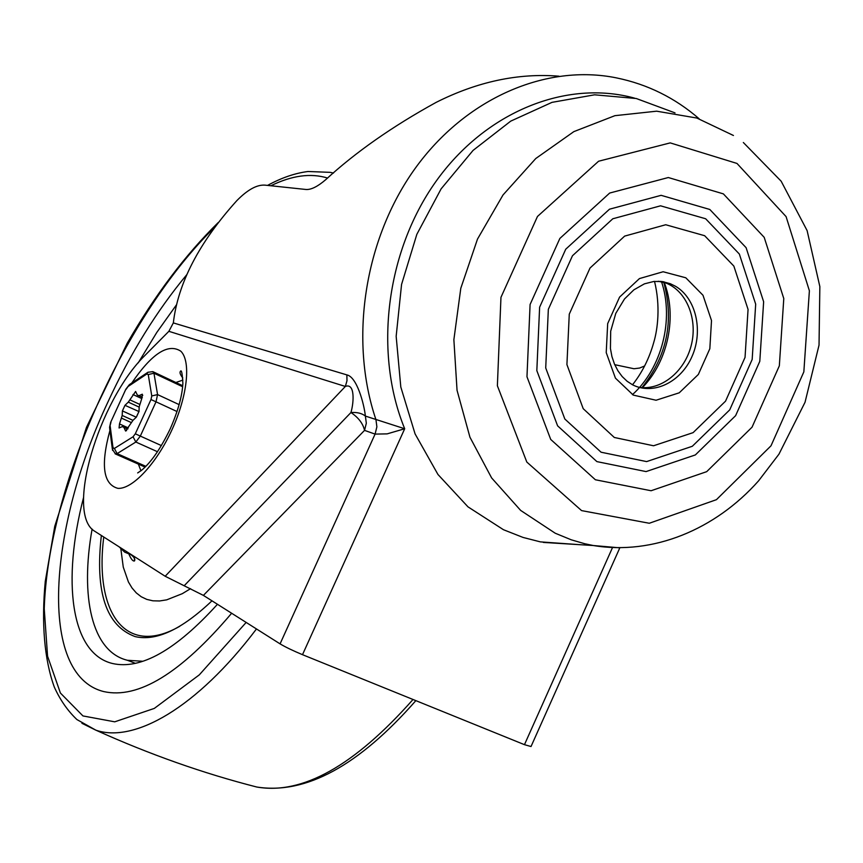 <?xml version="1.0" encoding="UTF-8"?>
<svg xmlns="http://www.w3.org/2000/svg" width="863" height="863" viewBox="0 0 863 863"><rect width="100%" height="100%" fill="white"/><g stroke="black" fill="none" stroke-linecap="round" stroke-linejoin="round"><path stroke-width="1.29" d="M346.872 374.898L346.98 380.756L345.351 386.451C354.812 382.719 354.132 401.532 350.95 412.525C358.501 417.638 363.032 423.593 364.542 430.378L375.081 434.1L387.142 433.873L404.693 428.749L365.383 416.074C364.013 403.539 356.829 376.872 346.872 374.898L173.334 322.913L168.868 331.316L144.822 355.545C98.49 401.047 64.844 514.65 95.038 531.446L165.178 576.257L203.398 595.394L280.076 643.874C285.545 647.131 293.032 650.734 302.503 654.683L404.693 428.749C373.722 353.204 385.75 252.19 435.686 181.823C485.621 111.37 566.635 79.407 634.499 98.123M140.949 470.788L138.36 464.111M175.89 382.503L182.902 380.076M612.471 547.649L524.467 744.672L531.025 746.527L619.839 547.8M173.334 322.913C177.951 283.193 199.137 242.417 236.883 200.583C247.584 189.709 256.947 184.563 264.963 185.135L306.106 189.493C311.209 189.795 317.746 186.527 325.707 179.687C355.696 152.136 392.503 126.365 436.106 102.395C477.261 81.672 518.199 72.934 558.911 76.181M184.164 585.761L350.95 412.525C357.109 412.115 361.921 413.301 365.383 416.074L366.322 423.215L364.542 430.378L203.398 595.394M644.65 365.955L639.666 368.037L634.003 368.749L614.726 364.671M524.467 744.672L302.503 654.683M664.003 281.823C677.509 315.934 668.145 361.273 642.396 387.627M663.625 281.759C674.37 320.626 667.142 355.901 641.943 387.595M638.372 387.153C660.389 391.122 684.143 372.395 691.036 346.149C698.167 319.979 687.024 291.241 666.042 283.086L660.087 281.316M601.09 452.223L564.834 419.019L545.718 367.94L548.339 309.332L572.46 255.761L612.816 218.76L660.551 205.815L705.643 218.76L739.343 254.046L755.686 304.154L752.169 359.461L729.71 409.893L692.309 446.279L646.614 461.597L601.09 452.223M614.316 437.476L653.561 445.772L693.097 432.643L725.546 401.155L745.039 357.401L748.059 309.429L733.841 266.074L704.64 235.707L665.718 224.747L624.661 236.106L590.012 268.048L569.267 314.154L566.915 364.585L583.205 408.674L614.316 437.476M596.894 461.608L557.617 425.847L536.829 370.637L539.623 307.185L565.75 249.191L609.483 209.202L661.123 195.329L709.807 209.472L746.096 247.67L763.636 301.748L759.796 361.338L735.61 415.675L695.341 454.941L646.074 471.586L596.894 461.608M675.028 112.891L636.268 98.511L594.575 94.811L551.986 102.363L510.723 121.133L473.053 150.421L441.133 188.835L416.84 234.348L401.565 284.445L396.16 336.3L400.81 387.034L415.071 433.884L437.951 474.467L467.994 506.861L503.474 529.72L523.064 537.444L540.389 541.878L578.404 544.596M107.886 402.093C48.954 526.969 37.206 674.942 103.689 691.565C138.199 699.321 180.842 673.216 231.64 613.248C180.842 673.216 138.199 699.321 103.689 691.565C37.206 674.942 48.954 526.969 107.886 402.093C130.356 353.388 156.71 310.842 186.947 274.477C156.71 310.842 130.356 353.388 107.886 402.093M138.242 362.848L156.818 332.395L176.678 304.531M217.465 604.283C175.804 650.206 140.798 669.947 112.449 663.496C70.291 653.345 62.093 580.13 83.506 497.692M92.104 529.062C80.086 596.344 91.564 651.576 127.379 660.271L142.827 661.274M101.359 535.481C94.919 592.223 106.171 625.923 135.113 636.592C156.063 641.5 181.683 629.58 211.974 600.821M119.126 546.84L124.714 552.158L132.427 555.341M141.327 394.628L138.9 395.675L137.303 395.017L135.61 391.468L128.296 402.126L124.973 405.319L122.406 410.907L122.19 415.459L119.493 423.938L119.072 427.983L122.33 426.602L123.884 427.336L125.61 431.058L132.988 420.335L136.386 417.12L138.997 411.424L139.191 406.807L141.888 398.231L142.298 394.208L141.327 394.628L142.794 395.308M168.868 331.316L345.351 386.451L165.178 576.257M109.925 430.464C100.496 465.06 103.15 484.359 117.886 488.35C132.341 489.418 156.537 463.658 172.039 429.623C187.584 395.75 191.101 361.166 180.82 351.209C168.166 342.935 151.812 353.55 131.759 383.064M699.149 118.792C675.049 97.897 647.498 84.261 616.495 77.897C546.516 63.56 465.869 97.821 414.952 168.695C364.121 239.558 349.008 340.302 375.944 419.634L376.883 426.84L375.081 434.1L280.076 643.874M675.438 286.225C695.891 298.08 703.421 330.518 692.137 356.182C681.144 382.007 653.69 395.534 632.665 384.866L627.131 381.273L622.18 376.548L617.919 370.777L614.478 364.089L611.943 356.602L610.432 348.533L610.691 331.165L615.783 313.366L624.51 298.954L633.884 289.828L644.434 283.841L653.884 281.457L662.331 281.543L670.314 283.722L675.438 286.225M658.264 281.241L666.042 283.086M685.805 277.789L663.129 271.748L639.451 278.576L619.58 297.099L607.681 323.603L606.225 352.622L615.438 378.156L633.28 395.103L656.063 400.238L679.235 392.816L698.35 374.456L709.828 348.738L711.511 320.561L703 295.265L685.805 277.789M595.384 479.763L651.08 490.745L706.689 471.662L752.051 427.185L779.332 365.847L783.787 298.544L764.197 237.336L723.367 193.873L668.318 177.53L609.666 193.053L559.86 238.447L530.087 304.51L526.969 376.753L550.713 439.429L595.384 479.763M736.991 163.441L786.085 216.613L809.386 290.755L803.841 371.867L771.004 445.804L716.441 499.677L649.289 523.258L581.576 510.605L526.808 462.05L497.379 385.761L500.961 297.336L537.476 216.462L598.588 161.23L670.217 142.891L736.991 163.441M733.431 135.48L696.819 118.037L656.646 111.187L614.909 115.674L573.841 131.629L535.794 158.501L503.01 194.973L477.498 239.083L460.799 288.285L453.873 339.688L457.045 390.292L469.947 437.217L491.63 477.94L520.648 510.411L555.233 533.226L571.22 539.796L584.941 543.787L593.302 545.524L619.451 547.8M632.46 394.639C661.792 368.134 674.337 319.461 661.425 281.435M247.023 784.467L256.721 787.013C302.212 794.974 354.305 765.794 413.021 699.483M333.506 173.042L330.195 172.352M81.92 723.291L95.782 730.141C133.884 743.41 196.602 708.221 256.473 628.954M327.606 178.058C310.788 172.891 291.877 175.459 270.885 185.761M214.844 227.023C125.351 314.51 48.058 485.934 44.24 608.739L47.562 656.182L60.399 693.021L82.945 715.934L114.725 721.824L154.326 708.404L199.31 674.855L246.16 622.428M134.304 558.037L134.585 560.842M103.765 537.023C94.391 611.123 124.315 657.94 179.687 626.333M120.852 548.868L123.269 567.12L128.436 581.996L132.039 587.994L136.311 592.924L141.23 596.743L146.753 599.386L152.87 600.81L159.536 600.972L166.688 599.85L182.276 593.69L190.572 588.663M151.769 395.955L150.982 399.558L156.02 401.813L157.562 394.585L151.769 395.955L148.253 374.564L153.959 373.226L182.632 386.732M161.413 445.588L140.324 436.085L156.02 401.813L177.044 411.543M135.308 433.798L133.064 436.775L135.836 442.029L140.324 436.085L135.308 433.798L150.982 399.558M145.879 466.344L117.12 453.614L135.836 442.029L157.508 451.737M115.113 453.83L117.12 453.614L114.38 448.436L113.01 447.746L112.546 450.389M179.148 404.628L157.562 394.585L153.959 373.226L152.816 371.629L147.886 372.287L146.807 374.013L148.253 374.564M148.058 372.18L129.526 384.553M126.106 389.299L129.364 384.661L125.847 389.202L110.691 422.266L109.536 427.487L110.939 422.385M109.666 428.469L112.395 449.343L115.545 454.024L145.124 467.099M113.01 447.746L110.14 425.901M133.064 436.775L114.38 448.436M128.263 386.387L146.807 374.013M125.113 429.99L126.57 430.648M119.493 423.938L128.285 427.908M131.316 422.579L121.575 418.167M122.19 415.459L132.978 420.357M136.214 417.196L122.406 410.907M142.319 397.314L137.379 395.027M141.715 398.566L132.978 394.531M129.957 399.893L139.73 404.38M139.116 407.099L128.296 402.126M139.051 411.586L124.973 405.319M136.289 417.163L138.857 411.673M137.67 472.924L141.51 470.346C151.122 462.331 160.701 448.501 170.227 428.846C178.026 411.047 182.233 395.901 182.87 383.409C182.33 373.366 181.51 369.353 180.41 371.381C179.439 372.438 180.238 374.628 182.794 377.962M543.312 542.417L593.302 545.524C653.129 555.47 715.384 529.537 758.599 480.82L778.944 454.186L805.039 402.266L819.03 345.146L819.85 286.592L807.11 230.594L781.166 181.219L743.345 142.514M632.514 384.79C642.234 372.503 649.343 358.274 653.841 342.115C657.682 329.202 660.583 305.836 654.521 281.392M415.858 700.637C358.566 765.88 305.534 794.672 256.775 787.024C203.247 773.356 149.601 754.402 95.815 730.141L76.915 719.569C67.735 710.842 60.227 700.076 54.391 687.272C44.229 659.44 41.338 622.741 45.275 581.338L54.768 526.247L86.473 427.314L127.271 343.14C154.952 295.124 185.275 254.919 218.253 222.525M330.141 172.341L307.994 171.5C294.984 173.161 281.5 177.8 267.541 185.405M127.379 660.271L135.372 663.334M129.029 554.38C131.047 559.041 132.805 561.252 134.294 561.004C135.523 559.666 134.596 557.703 131.51 555.136M124.315 427.53L127.746 429.073M138.9 395.675L142.341 397.26M137.303 395.017L142.309 397.325M153.28 371.845L182.719 385.729M125.858 389.213L110.691 422.266"/></g></svg>
